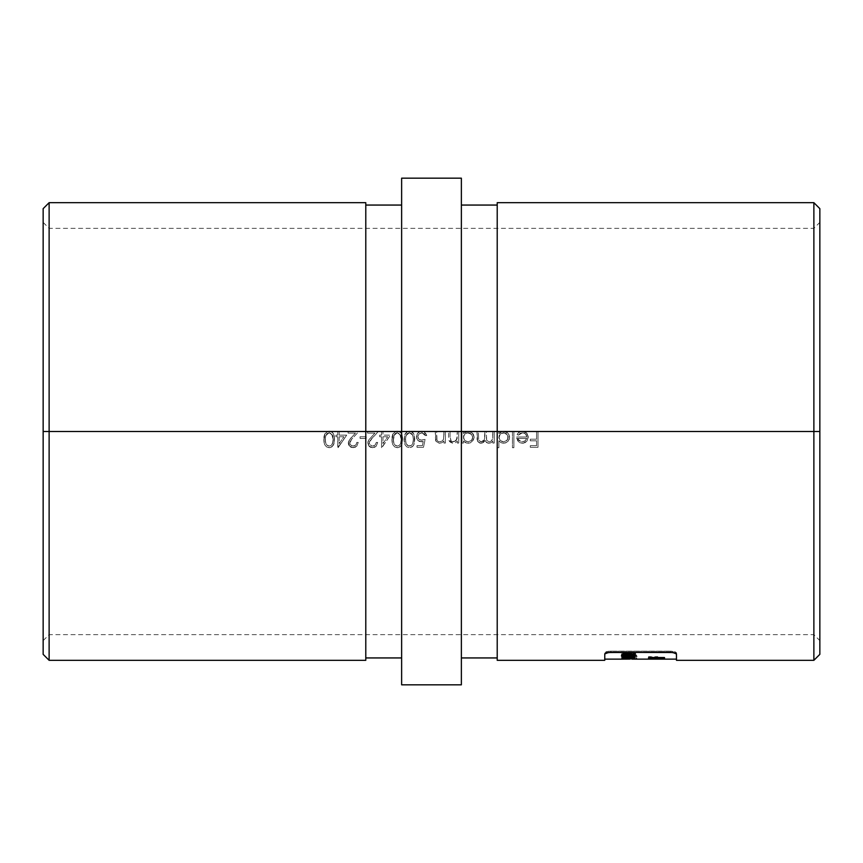<?xml version="1.0" encoding="UTF-8"?>
<svg xmlns="http://www.w3.org/2000/svg" width="863" height="863" viewBox="0 0 863 863"><rect width="100%" height="100%" fill="white"/><g stroke="black" fill="none" stroke-linecap="round" stroke-linejoin="round"><path stroke-width="0.65" stroke-dasharray="4.32 3.24" d="M813.874 431.5L813.874 228.361L813.874 431.5L819.85 431.5L813.874 431.5L819.85 431.5L819.85 654.348L819.85 208.652L819.85 640.616L819.85 431.5L813.874 431.5L813.874 660.324L813.874 431.5L524.154 431.5L536.581 431.5L536.581 439.202L530.303 439.202L530.303 440.82L536.581 440.82L536.581 445.686L530.303 445.686L530.303 447.304L538.005 447.304L538.005 431.5L813.874 431.5L813.874 228.361L813.874 431.5L49.126 431.5L49.126 228.361L49.126 431.5L43.15 431.5L49.126 431.5L49.126 660.324L49.126 202.676L49.126 431.5L49.126 228.361L49.126 431.5L813.874 431.5L813.874 634.639L813.874 431.5L497.217 431.5L813.874 431.5L813.874 202.676L813.874 431.5L819.85 431.5L813.874 431.5L813.874 634.639L813.874 431.5M43.15 431.5L43.15 222.384L43.15 431.5L327.314 431.5L49.126 431.5L49.126 634.639L49.126 431.5L365.783 431.5L43.15 431.5L43.15 654.348L43.15 208.652L43.15 431.5L49.126 431.5L43.15 431.5L43.15 640.616L43.15 431.5M365.783 202.676L365.783 431.5L365.783 205.06L365.783 431.5L401.629 431.5L365.783 431.5L365.783 660.324L365.783 202.676M401.629 431.5L401.629 205.06L401.629 431.5L497.217 431.5L497.217 657.94L497.217 431.5L461.371 431.5L461.371 684.823L461.371 431.5L401.629 431.5L401.629 178.177L401.629 684.823L401.629 431.5M497.217 660.324L497.217 202.676L497.217 660.324M604.769 653.917L604.769 660.324L604.769 652.687L608.415 651.285L672.806 651.274L608.426 651.274L604.769 652.687L604.769 659.138L604.769 653.917M606.484 652.86L608.426 652.514L606.484 652.86M610.734 652.396L608.426 652.514L610.734 652.396L610.734 651.155L670.486 651.155L670.486 652.396L610.734 652.396L610.734 651.155L670.486 651.155L670.486 652.396L610.734 652.396L610.734 651.155L606.484 651.63L604.769 652.687L606.484 651.63L610.734 651.155L610.734 652.396M672.806 652.514L670.486 652.396L670.486 651.155L674.747 651.63L676.463 652.687L676.463 659.138L676.463 652.687L676.463 653.917L674.737 652.86L670.486 652.396L670.486 651.155L676.02 652.126L676.463 659.138L676.463 652.687L676.463 653.917L676.463 652.687L676.463 653.917L672.806 652.514M676.463 660.324L676.463 653.917L676.463 660.324M328.253 431.198L324.876 433.841L323.83 440.788L324.801 444.812L326.602 446.915L329.59 447.703L331.856 446.905L333.614 444.801L334.413 437.131L332.924 432.902L331.155 431.5L328.253 431.198M337.767 431.5L331.155 431.5L337.767 431.5L337.767 435.146L335.944 435.146L335.944 436.764L337.767 436.764L338.059 447.714L346.689 435.146L339.191 435.146L339.191 431.5L337.767 431.5L337.767 435.146L335.944 435.146L335.944 436.764L337.767 436.764L337.767 447.714L337.767 436.764L335.944 436.764L335.944 435.146L337.767 435.146L337.767 431.5L348.102 431.5L337.767 431.5L339.191 431.5L339.191 435.146L339.191 431.5L339.191 435.146L346.689 435.146L338.059 447.714L346.689 435.146L339.191 435.146L346.689 435.146L337.767 447.714L337.767 436.764L335.944 436.764L335.944 435.146L337.767 435.146L337.767 431.5M358.846 431.5L348.102 431.5L348.102 433.118L355.459 433.118L349.342 439.903L348.372 442.18L349.688 446.387L353.086 447.714L356.764 446.182L358.242 442.439L356.818 442.439L356.203 444.477L354.574 445.837L351.877 445.869L350.335 444.715L349.72 442.892L351.716 439.105L358.846 431.5L367.562 431.5L348.102 431.5L348.102 433.118L355.459 433.118L349.342 439.903L348.307 443.01L349.688 446.387L351.241 447.401L355.092 447.336L356.764 446.182L358.242 442.439L356.818 442.439L355.761 445.049L353.15 446.095L355.75 445.049L356.818 442.439L358.242 442.439L356.764 446.171L355.092 447.336L351.263 447.412L348.652 444.844L348.307 443.01L349.353 439.903L355.459 433.118L348.102 433.118L348.102 431.5L358.846 431.5L350.766 440.227L352.719 438.037L349.72 442.892L350.011 441.468L349.99 444.154L349.72 442.892L350.335 444.715L352.503 446.042L354.553 445.847L356.192 444.488L356.818 442.439L358.242 442.439L356.764 446.171L353.086 447.714L349.213 445.826L348.372 442.18L350.378 438.587L355.459 433.118L348.102 433.118L348.102 431.5L358.846 431.5M378.296 431.5L367.562 431.5L367.562 433.118L374.92 433.118L368.803 439.903L367.832 442.18L369.148 446.387L372.536 447.714L376.214 446.182L377.692 442.439L376.279 442.439L375.664 444.477L374.024 445.837L371.964 446.042L369.45 444.154L369.461 441.468L378.296 431.5L381.543 431.5L367.562 431.5L367.562 433.118L374.92 433.118L368.803 439.903L367.757 443.01L369.148 446.387L370.702 447.401L374.542 447.336L376.214 446.182L377.692 442.439L376.279 442.439L375.222 445.049L372.611 446.095L375.211 445.049L376.279 442.439L377.692 442.439L376.225 446.171L374.553 447.336L370.712 447.412L368.113 444.844L367.757 443.01L368.803 439.903L374.92 433.118L367.562 433.118L367.562 431.5L378.296 431.5L370.227 440.227L372.169 438.037L369.181 442.892L369.461 441.468L369.45 444.154L369.181 442.892L369.785 444.715L371.953 446.042L374.013 445.847L375.653 444.488L376.279 442.439L377.692 442.439L376.225 446.171L372.536 447.714L368.674 445.826L367.832 442.18L368.803 439.903L374.92 433.118L367.562 433.118L367.562 431.5L378.296 431.5M382.967 431.5L381.543 431.5L381.543 435.146L379.72 435.146L379.72 436.764L381.543 436.764L381.543 447.714L390.464 435.146L382.967 435.146L382.967 431.5L395.405 431.5L381.543 431.5L381.543 435.146L379.72 435.146L379.72 436.764L381.543 436.764L381.543 447.714L381.543 436.764L379.72 436.764L379.72 435.146L381.543 435.146L381.543 431.5L382.967 431.5L382.967 435.146L382.967 431.5L382.967 435.146L390.464 435.146L381.834 447.714L390.464 435.146L382.967 435.146L390.464 435.146L381.543 447.714L381.543 436.764L379.72 436.764L379.72 435.146L381.543 435.146L381.543 431.5L382.967 431.5M396.354 431.198L392.967 433.841L391.921 440.788L392.902 444.812L394.693 446.915L397.681 447.703L399.947 446.905L401.705 444.801L402.514 437.131L401.025 432.902L399.256 431.5L396.354 431.198M407.563 431.5L399.256 431.5L407.563 431.5L404.661 434.887L404.229 442.169L405.06 444.812L406.851 446.915L410.184 447.67L413.129 445.977L414.348 443.506L414.229 434.909L413.183 432.902L409.494 431.09L407.563 431.5L404.661 434.887L404.035 439.396L405.06 444.812L406.851 446.915L409.494 447.714L412.115 446.905L413.873 444.801L414.618 442.147L414.229 434.909L411.414 431.5L419.677 431.5L409.494 431.09L412.104 431.888L413.862 434.003L414.779 439.396L413.873 444.79L412.126 446.905L409.494 447.714L406.861 446.915L405.06 444.823L404.035 439.396L405.049 433.992L406.851 431.899L409.494 431.09L407.563 431.5M420.777 431.187L417.25 433.571L416.473 437.66L417.757 440.335L419.396 441.468L423.237 441.532L422.385 445.686L417.012 445.686L417.012 447.304L423.496 447.304L425.114 439.407L421.629 440.216L418.943 439.321L417.821 436.721L418.987 433.884L422.439 432.762L424.564 433.895L425.319 435.556L426.743 435.556L424.477 431.802L420.777 431.187M435.254 431.5L423.916 431.5L435.254 431.5L436.042 441.414L439.569 443.258L442.05 442.665L443.96 440.971L443.96 443.053L445.384 443.053L445.384 431.5L435.254 431.5L436.042 441.414L439.569 443.258L442.05 442.665L443.96 440.971L443.96 443.053L445.384 443.053L445.384 431.5L448.62 431.5L445.384 431.5L445.384 443.053L443.96 443.053L443.96 440.971L442.05 442.665L439.569 443.258L436.042 441.414L435.254 431.5L443.96 431.5L443.647 439.094L442.288 440.961L439.817 441.834L437.875 441.284L436.98 440.054L436.667 431.5L435.254 431.5L436.667 431.5L436.764 439.17L437.875 441.284L436.98 440.054L437.875 441.284L439.817 441.834L437.875 441.284L439.817 441.834L442.288 440.971L443.744 438.782L442.288 440.961L439.817 441.834L441.122 441.619L443.517 439.407L443.96 431.5L443.96 435.675L443.96 431.5L445.384 431.5L443.96 431.5L445.384 431.5L445.384 443.053L443.96 443.053L443.96 440.971L442.05 442.665L439.569 443.258L437.304 442.643L435.599 440.486L435.254 431.5M450.044 431.5L457.336 431.5L448.62 431.5L450.044 431.5L450.044 436.937L450.044 431.5M458.76 431.5L457.336 431.5L456.57 439.99L453.862 441.78L451.252 441.284L450.044 436.937L451.252 441.284L450.357 440.054L451.252 441.284L453.194 441.834L452.18 441.716L455.664 440.971L457.12 438.782L455.664 440.961L453.194 441.834L454.499 441.619L457.12 438.782L457.336 431.5L457.336 435.675L457.336 431.5L461.996 431.5L458.76 431.5L458.76 443.053L458.76 431.5L457.336 431.5L458.76 431.5L458.76 443.053L458.76 431.5M463.42 431.5L461.996 431.5L461.996 443.053L463.42 443.053L463.42 440.917L465.459 442.687L468.091 443.258L470.4 442.827L473.701 439.612L474.165 437.304L473.474 434.477L469.742 431.5L463.42 431.5L466.495 431.5L463.42 433.496L463.42 431.5L461.996 431.5L461.996 443.053L463.42 443.053L461.996 443.053L461.996 431.5L463.42 431.5L463.42 433.496L463.42 431.5L463.42 433.496L468.134 431.295L472.395 433.043L474.165 437.304L472.946 433.658L469.742 431.5L477.002 431.5L468.134 431.295L472.395 433.043L474.165 437.304L472.363 441.532L470.4 442.827L473.701 439.612L470.4 442.827L468.091 443.258L470.4 442.827L466.732 443.118L463.42 440.917L465.459 442.687L463.42 440.917L463.42 443.053L463.42 440.917L463.42 443.053L461.996 443.053L461.996 431.5L463.42 431.5M478.415 431.5L477.002 431.5L477.11 439.677L478.382 442.331L482.223 443.053L485.146 440.464L487.584 443.064L490.637 442.924L492.805 441.047L492.805 443.053L494.229 443.053L494.229 431.5L478.415 431.5L484.898 431.5L484.337 439.839L481.155 441.834L478.652 440.216L478.415 431.5L477.002 431.5L477.692 441.489L480.907 443.258L483.42 442.46L485.146 440.464L486.484 442.503L488.825 443.258L491.209 442.665L492.805 441.047L492.805 443.053L494.229 443.053L494.229 431.5L497.466 431.5L494.229 431.5L494.229 443.053L492.805 443.053L492.805 441.047L491.209 442.665L488.825 443.258L486.495 442.514L485.146 440.464L483.42 442.46L480.907 443.258L477.692 441.5L477.002 431.5L478.415 431.5L478.652 440.206L481.155 441.834L478.803 440.551L480.454 441.77L483.021 441.295L484.326 439.85L484.898 435.998L484.337 439.839L481.155 441.834L483.021 441.295L484.661 438.933L484.898 431.5L484.898 435.998L484.898 431.5L492.805 431.5L492.514 439.148L490.853 441.327L489.073 441.834L486.646 440.357L486.322 431.5L484.898 431.5L486.322 431.5L486.646 440.335L486.322 437.379L486.646 440.335L489.073 441.834L486.646 440.357L489.073 441.834L492.147 440.011L490.853 441.327L492.147 440.011L492.805 436.365L492.697 438.231L492.805 431.5L492.805 436.365L492.805 431.5L494.229 431.5L492.805 431.5L494.229 431.5L494.229 443.053L492.805 443.053L492.805 441.047L491.209 442.665L488.825 443.258L486.495 442.514L485.146 440.464L481.576 443.204L479.828 443.118L477.692 441.5L477.002 431.5L478.415 431.5M498.89 431.5L497.466 431.5L497.466 447.714L498.89 447.714L498.89 440.82L502.19 443.107L505.869 442.827L509.17 439.612L509.623 437.304L508.943 434.477L506.98 432.32L504.693 431.392L498.89 431.5L501.953 431.5L498.89 433.496L498.89 431.5L497.466 431.5L497.466 447.714L498.89 447.714L497.466 447.714L497.466 431.5L498.89 431.5L498.89 433.496L498.89 431.5L498.89 433.496L503.604 431.295L507.865 433.043L509.623 437.304L508.415 433.658L505.211 431.5L512.46 431.5L503.604 431.295L505.912 431.737L508.62 433.949L509.602 436.71L509.17 439.612L509.515 438.48L507.832 441.532L509.17 439.612L507.832 441.532L504.747 443.151L500.918 442.633L503.561 443.258L500.918 442.633L498.89 440.82L500.918 442.633L498.89 440.82L498.89 447.714L498.89 440.82L498.89 447.714L497.466 447.714L497.466 431.5L498.89 431.5M513.884 431.5L512.46 431.5L512.46 447.714L513.884 447.714L513.884 431.5L520.745 431.5L513.884 431.5L513.884 447.714L513.884 431.5L512.46 431.5L512.46 447.714L513.884 447.714L512.46 447.714L512.46 431.5L513.884 431.5L513.884 447.714L512.46 447.714L512.46 431.5L513.884 431.5M521.597 431.349L518.609 432.6L517.12 434.488L518.383 435.146L520.162 433.334L523.474 432.784L526.171 434.585L526.851 436.969L516.516 436.969L516.592 438.048L518.695 441.953L521.079 443.118L523.722 443.129L527.25 440.68L528.21 436.3L525.858 432.298L521.597 431.349M523.873 431.435L520.745 431.5L517.12 434.488L518.383 435.146L522.644 432.719L518.383 435.146L517.12 434.488L519.31 432.104L522.46 431.295L526.624 432.999L528.275 437.239L527.164 433.679L524.154 431.5M457.336 443.053L458.76 443.053L457.336 443.053L458.76 443.053L457.336 443.053L457.336 440.971L457.336 443.053M456.926 441.468L455.427 442.665L456.926 441.468M452.492 443.237L449.418 441.414L452.492 443.237M448.976 440.486L452.946 443.258L450.68 442.643L448.976 440.486M448.631 437.401L448.631 431.5L448.62 437.401M366.139 438.393L366.139 436.764L360.065 436.764L360.065 438.393L366.139 438.393L366.139 436.764L366.139 438.393L360.065 438.393L366.139 438.393L360.065 438.393L360.065 436.764L360.065 438.393L360.065 436.764L366.139 436.764L360.065 436.764L366.139 436.764L366.139 438.393M653.83 658.685L664.823 658.685L653.884 658.696L653.809 657.466L654.941 657.369L654.941 658.566L654.122 658.717L664.823 658.631L652.471 658.814L654.941 658.566L654.941 657.196L654.941 658.393L654.941 657.196L652.719 657.272L652.719 658.469L652.719 657.272L651.824 657.369L651.543 658.663L651.543 657.466L654.855 657.671L654.855 658.868L654.855 657.671L657.509 657.584L657.509 658.782L657.509 657.584L660.745 657.703L660.745 658.9L660.745 657.703L664.834 657.455L664.834 658.652L664.564 657.347L660.616 657.142L660.616 658.523L660.616 657.326L662.029 657.369L662.568 658.663L662.568 657.466L660.713 657.584L660.713 658.782L660.713 657.584L658.674 657.39L658.674 658.588L658.674 657.39L656.57 657.39L656.57 658.588L656.57 657.39L654.995 657.552L654.995 658.749L654.995 657.552L653.809 657.466L653.809 658.663M636.743 659.019L632.299 659.03L636.743 659.019L632.299 659.03L636.193 658.976L636.193 657.779L632.299 657.833L632.299 659.03L632.299 657.833L633.14 657.876L633.14 659.073L633.14 657.876L636.743 657.822L636.743 659.019L636.193 657.779L636.743 659.019M632.04 657.369L621.662 658.189L634.639 658.189L632.04 657.973L632.04 657.369L632.04 657.973L634.639 658.189L621.662 658.189L629.742 657.369L629.742 656.16L621.662 656.765L621.662 658.189L621.662 656.991L629.936 656.991L629.936 658.296L629.936 657.088L632.04 657.088L632.04 658.296L632.04 656.991L632.04 658.189L632.04 656.991L634.639 656.991L634.639 658.189L634.639 656.775L634.639 657.973L634.639 656.775L632.04 656.775L632.04 657.973L632.04 656.16L632.04 657.369L632.04 656.16L629.742 656.16L629.742 657.369L632.04 657.369M621.209 656.322L633.054 656.236L634.931 655.556L633.841 654.737L635.621 654.434L624.596 654.37L622.169 654.963L621.684 655.524L622.935 656.085L621.209 656.322L622.935 656.085L621.662 655.427L621.662 654.219L622.935 654.877L622.935 656.085L622.935 654.877L621.209 655.114L621.209 656.322L621.209 655.114L623.895 655.049L623.895 656.258L622.094 656.495L622.094 655.287L622.094 656.495L621.209 656.322M622.752 657.649L626.204 657.207L623.938 657.487L625.621 657.584L625.621 658.782L625.621 657.584L629.505 657.455L629.505 658.652L629.505 657.455L633.485 657.175L633.485 658.372L633.485 657.175L634.639 657.175L634.639 658.911L634.639 657.714L632.525 657.714L632.525 658.911L632.525 657.477L632.525 658.674L632.525 657.477L631.015 657.563L631.015 658.76L631.015 657.563L625.459 657.703L625.459 658.9L625.459 657.703L622.752 657.649L634.639 657.175L623.938 657.487L623.938 658.685L626.204 658.577L621.684 658.717L624.003 658.89L634.639 658.372L624.046 658.728L623.938 657.487L624.683 657.401L626.204 657.369L626.204 658.577L624.413 658.76L634.639 658.911L622.752 658.847L626.204 658.577L626.204 657.207L626.204 658.404L626.204 657.207L623.021 657.293L621.662 657.498L621.662 658.696L621.662 657.498L623.798 657.682M629.936 659.084L629.936 657.886L632.04 657.886L629.742 657.908L629.936 659.095L625.697 659.127L629.742 659.095L629.742 657.908L621.662 657.93L621.662 659.127L621.662 657.908L621.662 659.105L621.662 657.908L629.936 657.908L629.936 659.127L629.936 657.886L629.936 659.127L625.632 659.127L625.632 657.93L629.936 657.93L629.936 659.127L629.936 657.93L625.632 657.93L625.632 659.105M632.04 659.138L632.04 657.908L632.04 659.127L632.04 657.93L634.639 657.908L634.639 659.105L634.639 657.908L634.639 659.105L634.639 657.93L632.04 657.93L632.04 659.127L632.04 657.908L632.04 659.095M629.505 657.347L628.652 657.25M629.796 656.98L631.015 657.121L631.015 655.912L631.015 657.121M625.459 656.732L625.459 655.524L632.525 656.085L632.525 655.502L634.639 655.502L634.639 656.581L625.621 655.848L623.938 656.063L623.938 656.775L623.938 656.063L626.204 656.279L621.996 656.258L622.741 655.686L625.459 655.524L625.977 656.732M622.655 653.129L628.318 652.773L628.318 654.003L629.451 654.003M622.234 654.467L622.957 654.283M653.83 658.976L664.834 659.084L653.83 658.976M653.809 659.127L651.543 659.073L653.259 658.987L653.259 657.789L651.543 657.886L651.543 659.073L651.543 657.886L658.189 657.94L658.189 659.127L658.189 657.94L664.834 657.886L664.834 659.084L662.568 659.127L658.189 659.127L658.189 657.919L653.809 657.886L653.809 659.084L658.189 659.116L661.694 659.105L661.694 657.908L658.189 657.919L658.189 659.116L656.678 659.116L653.841 659.084L653.809 657.886L662.568 657.886L661.694 657.908L661.694 659.105L662.568 659.084L662.568 657.886L662.568 659.084L658.34 659.03L658.34 657.833L658.34 659.03L653.809 659.084L658.189 659.116M461.371 178.177L461.371 431.5L461.371 178.177M461.371 431.5L461.371 205.06L461.371 431.5M538.005 447.304L538.005 431.5L538.005 447.304L530.303 447.304L538.005 447.304L530.303 447.304L530.303 445.686L530.303 447.304L530.303 445.686L536.581 445.686L530.303 445.686L536.581 445.686L536.581 440.82L536.581 445.686L536.581 440.82L530.303 440.82L536.581 440.82L530.303 440.82L530.303 439.202L530.303 440.82L530.303 439.202L536.581 439.202L530.303 439.202L536.581 439.202L536.581 431.5L536.581 439.202L536.581 431.5L538.005 431.5L536.581 431.5L538.005 431.5L538.005 447.304M526.937 441.101L528.275 437.239L526.937 441.101L524.952 442.73L526.937 441.101L523.075 443.226L519.817 442.697L522.428 443.258L519.817 442.697L517.778 440.982L518.695 441.953L516.516 436.969L517.778 440.982L516.516 436.969L526.851 436.969L516.516 436.969L526.851 436.969L525.653 433.949L522.644 432.719L525.643 433.938L526.829 436.559L526.171 434.596L524.273 433.021L521.187 432.924L518.383 435.146L517.12 434.488L518.048 433.14L522.46 431.295L526.624 432.999L528.275 437.239L526.937 441.101M517.94 438.393L526.7 438.393L517.94 438.393L519.494 440.917L522.352 441.834L525.33 440.756L526.7 438.393L525.33 440.756L522.352 441.834L518.501 439.806L520.152 441.306L523.161 441.77L525.33 440.756L526.7 438.393L517.94 438.393L526.7 438.393L525.017 441.004L522.352 441.834L519.515 440.928L517.94 438.393M501.953 431.5L498.89 433.496L502.266 431.424M503.539 441.834L500.238 440.529L498.89 437.25L500.227 440.518L503.539 441.834L506.818 440.54L507.843 439.051L506.829 440.529L503.539 441.834L506.818 440.54L508.21 437.293L506.829 434.046L503.55 432.719L500.249 433.992L498.89 437.25L500.238 433.992L503.55 432.719L506.818 434.046L508.21 437.293L507.843 439.051L508.113 436.398L506.128 433.485L503.55 432.719L500.972 433.442L499.224 435.47L498.911 437.703L500.227 440.518L503.539 441.834L501.759 441.522L498.965 438.167L500.238 433.992L504.456 432.805L507.832 435.524L507.735 439.289L505.319 441.5L503.539 441.834M466.495 431.5L463.42 433.496L466.797 431.424M468.07 441.834L464.779 440.529L463.42 437.25L464.769 440.518L468.07 441.834L471.349 440.54L472.374 439.051L471.36 440.529L468.07 441.834L471.349 440.54L472.741 437.293L471.36 434.046L472.741 437.293L472.374 439.051L472.719 436.84L471.932 434.747L468.091 432.719L464.779 433.992L468.091 432.719L471.36 434.046L468.997 432.805L466.311 433.043L464.779 433.992L463.42 437.25L464.769 433.992L463.496 436.344L463.755 439.03L465.47 441.101L468.07 441.834L465.481 441.101L463.755 439.04L463.755 435.481L464.769 433.992L467.174 432.795L471.36 434.046L472.644 436.387L472.266 439.289L469.85 441.5L468.07 441.834M422.32 441.748L419.407 441.478L417.768 440.346L421.381 441.834L417.768 440.346L416.473 437.67L417.433 433.302L420.81 431.187L424.477 431.802L426.743 435.556L425.319 435.556L424.564 433.895L422.439 432.762L418.987 433.873L421.834 432.719L425.319 435.556L426.743 435.556L423.916 431.5L419.677 431.5L417.25 433.571L416.71 438.631L416.398 436.667L417.94 432.676L421.91 431.09L425.189 432.363L426.743 435.556L425.319 435.556L421.834 432.719L418.987 433.873L417.821 436.721L418.08 438.134L417.821 436.721L418.987 433.884L417.821 436.721L418.922 439.31L418.091 438.156L420.907 440.173L425.114 439.407L423.496 447.304L425.114 439.407L421.629 440.216L418.943 439.321L421.629 440.216L425.114 439.407L423.496 447.304L417.012 447.304L423.496 447.304L417.012 447.304L417.012 445.686L417.012 447.304L417.012 445.686L422.385 445.686L417.012 445.686L422.385 445.686L423.237 441.532L422.385 445.686L423.237 441.532L421.381 441.834L423.237 441.532M413.366 439.407L412.751 443.679L411.457 445.394L409.45 446.095L411.468 445.384L412.751 443.668L413.366 439.407L412.773 435.179L409.45 432.719L406.052 435.427L405.459 439.407L406.149 443.636L405.459 439.407L406.052 435.427L409.45 432.719L412.751 435.135L413.366 439.407L412.773 435.179L411.489 433.431L409.116 432.73L407.066 433.733L405.588 437.39L405.718 442.255L407.412 445.362L409.45 446.095L407.433 445.384L406.16 443.658L408.512 445.955L411.468 445.384L413.086 442.633L413.366 439.407L412.751 443.679L411.457 445.394L409.45 446.095L407.433 445.384L406.16 443.658L405.491 440.486L405.772 436.398L407.066 433.733L409.45 432.719L411.878 433.776L413.118 436.311L413.366 439.407M409.138 431.101L412.999 432.687L414.758 438.221L413.873 444.79L412.126 446.905L409.849 447.703L406.861 446.915L405.06 444.823L404.078 440.788L405.049 433.992L406.851 431.899L409.138 431.101M402.622 439.396L402.072 434.909L399.256 431.5L397.336 431.09L399.947 431.888L401.705 434.003L402.622 439.396L401.716 444.79L399.957 446.905L402.19 443.485L400.982 445.966L398.037 447.66L394.693 446.915L397.336 447.714L394.693 446.915L392.902 444.823L394.693 446.915L392.902 444.823L391.878 439.396L392.902 444.812L392.072 442.169L392.892 433.992L394.693 431.899L397.336 431.09L395.405 431.5L392.503 434.887L391.878 439.396L392.072 436.646L392.892 433.992L395.092 431.651L398.123 431.155L400.842 432.687L402.007 434.725L402.622 439.396M401.198 439.407L400.594 443.679L399.299 445.394L397.293 446.095L399.31 445.384L400.594 443.668L401.198 439.407L400.615 435.179L397.293 432.719L393.895 435.427L393.301 439.407L393.992 443.636L393.301 439.407L393.895 435.427L397.293 432.719L400.594 435.135L401.198 439.407L399.731 433.798L397.293 432.719L394.909 433.733L393.431 437.39L393.56 442.255L394.596 444.704L397.293 446.095L395.276 445.384L397.293 446.095L399.31 445.384L400.594 443.668L401.198 439.407L400.594 443.679L399.299 445.394L397.293 446.095L395.276 445.384L394.003 443.658L393.323 440.486L394.477 434.251L396.786 432.751L399.299 433.42L400.594 435.135L401.198 439.407M382.967 436.764L387.67 436.764L382.967 436.764L382.967 443.636L387.67 436.764L382.967 443.636L382.967 436.764L382.967 443.636L387.67 436.764L382.967 436.764L387.67 436.764L382.967 443.636L382.967 436.764M339.191 436.764L343.895 436.764L339.191 436.764L339.191 443.636L343.895 436.764L339.191 443.636L339.191 436.764L339.191 443.636L343.895 436.764L339.191 436.764L343.895 436.764L339.191 443.636L339.191 436.764M334.52 439.396L333.97 434.909L331.155 431.5L329.235 431.09L331.856 431.888L333.603 434.003L334.52 439.396L333.625 444.79L331.867 446.905L334.1 443.485L332.881 445.966L329.936 447.66L326.602 446.915L329.235 447.714L326.602 446.915L324.801 444.823L326.602 446.915L324.801 444.823L323.787 439.396L324.801 444.812L323.981 442.169L324.801 433.992L326.592 431.899L329.235 431.09L327.314 431.5L324.412 434.887L323.787 439.396L323.97 436.646L324.801 433.992L326.991 431.651L330.033 431.155L332.74 432.687L334.261 436.042L334.52 439.396M333.107 439.407L332.492 443.679L331.198 445.394L329.191 446.095L331.209 445.384L332.503 443.668L333.107 439.407L332.514 435.179L329.191 432.719L325.804 435.427L325.2 439.407L325.89 443.636L325.2 439.407L325.804 435.427L329.191 432.719L332.503 435.135L333.107 439.407L331.64 433.798L329.191 432.719L326.818 433.733L325.329 437.39L325.459 442.255L326.505 444.704L329.191 446.095L327.185 445.384L329.191 446.095L331.209 445.384L332.503 443.668L333.107 439.407L332.827 442.654L331.198 445.394L329.191 446.095L327.185 445.384L325.901 443.658L325.232 440.486L325.513 436.398L326.807 433.733L329.191 432.719L331.619 433.776L332.859 436.311L333.107 439.407M49.126 431.5L49.126 634.639L49.126 431.5M819.85 431.5L819.85 640.616L819.85 431.5M628.361 656.538L623.895 656.258L623.895 655.049L628.361 655.33L628.361 656.538L633.334 656.182L634.963 655.438L634.963 654.23L633.841 653.518L633.841 654.737L634.963 655.438M631.921 653.14L628.286 652.913L634.736 652.978L632.924 653.302L632.924 654.521L634.736 654.197L634.736 652.978L635.621 653.205L634.736 652.978L634.736 654.197L635.621 654.434L635.621 653.205L633.841 653.518L635.621 653.205L635.621 654.434L633.841 654.737L633.841 653.518L634.898 654.046L634.488 654.672L630.659 655.265M621.802 653.96L628.286 652.913L628.286 654.143L632.924 654.521M628.286 652.913L622.622 653.571M631.198 654.812L628.34 654.607L628.34 653.388L631.198 653.593L631.198 654.812L631.198 653.593L624.596 654.639L624.251 653.906L626.646 653.453L628.34 653.388L628.34 654.607L623.938 655.427L623.938 654.219L624.596 655.848L624.596 654.639L624.596 655.848L631.198 654.812L624.596 655.848L623.96 655.351L625.211 654.844L631.198 654.812M625.589 656.02L628.286 656.182L628.286 654.963L625.589 654.812L625.589 656.02L625.589 654.812L632.687 654.23L628.286 654.963L628.286 656.182L632.363 655.74L632.094 653.809L632.094 655.028L625.589 656.02L632.094 655.028L632.363 655.74L625.589 656.02M628.361 655.33L622.094 655.287L621.209 655.114L622.935 654.877L621.662 654.219M628.728 653.388L623.938 654.219L631.198 653.593L628.728 653.388M627.919 654.963L632.687 654.23L627.919 654.963M629.936 657.973L629.936 656.473L629.936 657.973L629.936 656.775L625.632 656.775L629.936 656.473L629.936 657.671L625.632 657.973L625.632 656.775L625.632 657.973L629.936 657.973M621.662 656.765L632.04 656.16L632.04 656.775L634.639 656.991L621.662 656.765M629.936 656.775L625.632 656.775L629.936 656.775M624.003 657.692L623.334 657.671M632.299 657.833L636.743 657.822L632.299 657.833M632.04 657.886L632.04 659.084L632.04 657.886L621.662 657.908L632.04 657.886M634.639 657.908L632.04 657.908L634.639 657.908M632.04 657.908L629.936 657.93M627.746 659.138L629.936 659.138M625.395 658.739L625.395 657.541L625.395 658.739L625.395 657.541L627.919 657.433L625.395 657.099L629.688 657.336L629.688 658.534L629.688 657.509L625.395 657.682L625.395 658.879M625.395 658.296L625.395 657.099L625.395 658.296L625.395 657.304L627.919 657.433L627.919 658.447L627.919 657.433L625.395 657.541L629.688 657.509L629.688 658.534L629.688 657.336L634.639 657.056L634.639 658.253M634.639 658.458L634.639 657.056L625.395 657.099L625.395 658.501M634.639 658.9L634.639 657.574L631.457 657.433L634.639 657.261L631.457 657.433L631.457 658.447L631.457 657.433L634.639 657.574L634.639 658.771M634.639 657.703L629.688 657.509L634.639 657.703M626.204 657.746L626.204 656.279L626.204 657.487L623.938 657.272M621.986 657.466L623 657.628M632.525 656.7L632.525 655.502L632.525 656.085L626.031 655.524L621.662 656.053L621.662 657.25L621.662 656.053L626.204 656.549L623.981 656.117L624.974 655.858L625.621 656.732L625.621 655.848L629.505 656.139L629.505 656.948L629.505 656.139L634.639 656.581L634.639 657.789L634.639 655.502L634.639 656.7L634.639 655.502L632.525 655.502L632.525 657.293M623.518 656.808L622.752 656.883M629.796 655.772L628.847 655.686M624.715 655.535L623.992 655.567M636.193 656.225L636.193 655.244L632.299 654.995L632.299 656.204L632.299 654.995L633.14 654.726L633.14 655.934L633.14 654.726L636.743 655.06L636.193 656.225M632.299 654.995L636.743 655.06L632.299 654.995M623.388 654.283L621.662 653.669L621.662 654.888L621.662 653.669L625.826 654.434L623.388 654.283M634.499 653.259L628.318 652.773L633.787 653.075M625.826 654.434L634.963 653.658L634.963 654.877L634.963 653.658L628.437 654.467L628.437 655.276M628.318 654.003L628.318 653.259L623.938 653.658L631.058 654.003L632.687 653.658L631.824 653.388L628.318 653.259L628.318 654.003M631.824 654.089L631.824 653.388L631.824 654.089M632.687 654.877L628.458 655.276L628.458 654.057L628.458 655.276L625.707 655.222M628.318 652.773L621.662 653.669M627.52 653.259L632.687 653.658L625.707 654.014L624.078 653.539L627.52 653.259M632.169 654.65L631.414 654.564M658.307 658.944L664.834 659.084L664.834 657.886L658.307 657.746L658.307 658.944L658.307 657.746L653.259 657.789L653.259 658.987L658.307 658.944M652.881 657.8L664.812 657.876L652.881 657.8M651.543 658.998L651.543 657.8L651.543 658.998L651.543 657.8L664.51 657.8L659.623 657.94L659.623 659.116L659.623 657.94L651.543 657.865L651.543 659.062M657.39 657.919L662.504 657.897L657.39 657.919M664.51 659.062L664.51 657.8L661.921 657.757L661.921 658.954L661.921 657.757L651.543 657.8L661.921 657.94L661.921 659.138L661.921 657.8L661.921 658.998L661.921 657.865L664.51 657.865L664.51 658.998L664.51 657.8L664.51 658.998M659.807 659.116L659.807 657.865L655.502 657.865L659.807 657.919L659.807 659.116M655.502 658.998L655.502 657.865L655.502 658.998M659.807 657.865L655.502 657.865L659.807 657.865M664.51 658.383L664.51 657.185L664.51 658.383L664.51 657.185L657.768 657.185L657.768 658.383L657.768 657.185L664.51 657.185L654.197 657.39L654.197 658.383L654.197 657.39L648.501 656.916L648.501 658.113M664.51 658.588L664.51 657.39L649.893 657.282L648.501 656.646L648.501 657.854L648.501 656.646L650.81 656.646L650.81 658.156L650.81 656.948L653.874 657.185L653.874 658.383L650.81 658.156M649.893 658.48L651.889 658.566M648.501 657.854L648.501 656.646L650.81 656.646L655.449 657.185L655.449 658.383M653.874 658.383L653.874 657.185L655.449 656.646L655.449 657.854L655.449 656.646L657.768 656.646L657.768 657.854L657.768 656.646L655.449 656.646L655.449 657.854M43.15 222.384L49.126 228.361L813.874 228.361L819.85 222.384M43.15 640.616L49.126 634.639L813.874 634.639L819.85 640.616M623.636 657.94L627.746 657.94"/><path stroke-width="1.29" d="M497.217 660.324L497.217 202.676L497.217 431.5L461.371 431.5L819.85 431.5L819.85 208.652L819.85 654.348L819.85 431.5L813.874 431.5L813.874 660.324L813.874 431.5L497.217 431.5L497.217 660.324L604.769 660.324L604.769 653.917L606.484 652.86L610.734 652.396L672.806 652.514L676.463 653.917L676.463 660.324L676.463 653.917L674.737 652.86L670.486 652.396L608.415 652.514L604.769 653.917L604.769 660.324M365.783 202.676L365.783 660.324L365.783 431.5L401.629 431.5L43.15 431.5L43.15 654.348L43.15 208.652L43.15 431.5L365.783 431.5L365.783 202.676L49.126 202.676L49.126 660.324L49.126 202.676L43.15 208.652M401.629 431.5L401.629 684.823L401.629 431.5L461.371 431.5L401.629 431.5L401.629 178.177L401.629 431.5M461.371 684.823L461.371 178.177L461.371 684.823L401.629 684.823M661.921 659.138L651.543 658.998L661.921 659.138M636.743 656.279L632.299 656.204L636.743 656.279M634.639 658.9L625.395 658.879L627.919 658.631L625.395 658.296L634.639 658.253L631.457 658.631L634.639 658.9L631.457 658.631L634.639 658.253L625.395 658.296L627.919 658.631L625.395 658.879L634.639 658.771M625.632 659.127L629.936 659.084M621.662 659.127L625.697 659.127L621.662 659.105M623.96 657.228L626.204 657.746L621.986 657.466L622.752 656.883L632.525 657.293L632.525 656.7L634.639 656.7L634.639 657.789L623.96 657.228M632.525 657.293L632.525 656.7L632.525 657.293L625.459 656.732L621.986 657.466M629.451 654.003L634.844 654.661L631.759 655.621L623 655.449L621.759 655.071L622.234 654.467L628.329 654.003L622.234 654.467L621.662 654.888L623.388 655.502L623.366 654.283M664.51 658.383L653.841 658.383M813.874 431.5L813.874 202.676L813.874 431.5M624.003 657.692L623.334 657.671M623.938 657.272L634.639 657.789L634.639 656.7L632.525 656.7M626.204 657.746L623 657.628M633.485 656.7L633.485 657.789L633.485 656.7M624.715 655.535L623.992 655.567M629.796 655.772L628.48 655.653M634.715 654.575L628.318 654.003M625.707 655.222L630.67 655.664L634.963 654.877M631.759 654.402L632.687 654.348M623 654.23L623.388 655.502L628.437 655.686M628.458 655.276L632.45 654.715L624.467 655.114L623.938 654.154L623.938 654.877L631.824 654.089L632.687 654.877L632.687 654.154L632.169 655.103M632.795 654.337L633.55 654.251M623.388 654.283L623.96 654.337M658.189 659.127L653.809 659.127M659.807 659.062L655.502 658.998L659.807 659.062M651.889 658.566L664.51 658.588M648.501 658.113L649.893 658.48M650.81 658.156L648.501 657.854M676.463 660.324L813.874 660.324L819.85 654.348M365.783 660.324L49.126 660.324L43.15 654.348M401.629 205.06L365.783 205.06M461.371 657.94L497.217 657.94M676.463 659.138L632.04 659.138M604.769 659.138L623.636 659.138M401.629 178.177L461.371 178.177M461.371 205.06L497.217 205.06M497.217 202.676L813.874 202.676L819.85 208.652M401.629 657.94L365.783 657.94"/></g></svg>
